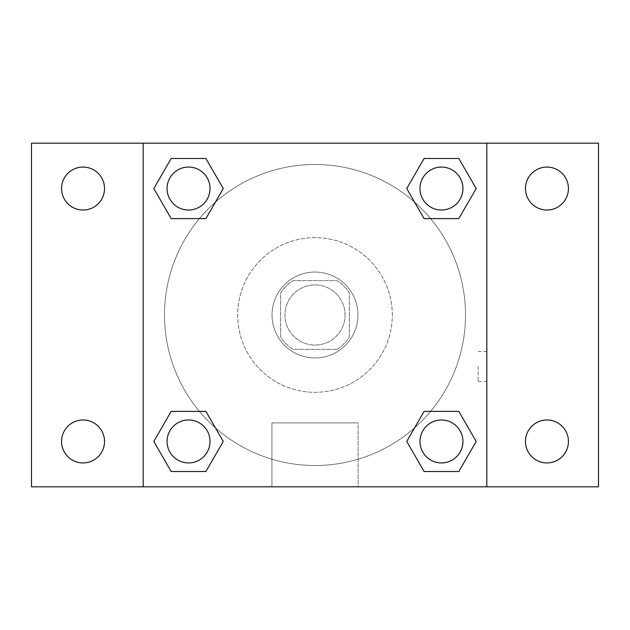 <?xml version="1.0" encoding="UTF-8"?>
<svg xmlns="http://www.w3.org/2000/svg" width="630" height="630" viewBox="0 0 630 630"><rect width="100%" height="100%" fill="white"/><g stroke="black" fill="none" stroke-linecap="round" stroke-linejoin="round"><path stroke-width="0.47" stroke-dasharray="3.15 2.36" d="M345.067 315A30.067 30.067 0 0 0 299.967 288.957A30.067 30.067 0 0 0 299.967 341.043A30.067 30.067 0 0 0 345.067 315A30.067 30.067 0 0 0 299.967 288.957A30.067 30.067 0 0 0 299.967 341.043A30.067 30.067 0 0 0 345.067 315M337.042 349.366L292.958 349.366A40.824 40.824 0 0 1 280.634 337.042L280.634 292.958A40.824 40.824 0 0 1 292.958 280.634L337.042 280.634A40.824 40.824 0 0 1 349.366 292.958L349.366 337.042A40.824 40.824 0 0 1 337.042 349.366L292.958 349.366A40.824 40.824 0 0 1 280.634 337.042L280.634 292.958A40.824 40.824 0 0 1 292.958 280.634L337.042 280.634A40.824 40.824 0 0 1 349.366 292.958L349.366 337.042A40.824 40.824 0 0 1 337.042 349.366M315 272.042A42.958 42.958 0 0 1 352.202 336.475A42.958 42.958 0 0 1 277.798 336.475A42.958 42.958 0 0 1 315 272.042A42.958 42.958 0 0 0 272.042 315A42.958 42.958 0 0 0 315 357.958A42.958 42.958 0 0 0 357.958 315A42.958 42.958 0 0 0 315 272.042M392.317 315A77.317 77.317 0 0 0 276.342 248.039A77.317 77.317 0 0 0 276.342 381.961A77.317 77.317 0 0 0 392.317 315A77.317 77.317 0 0 0 276.342 248.039A77.317 77.317 0 0 0 276.342 381.961A77.317 77.317 0 0 0 392.317 315M83.042 462.932A21.475 21.475 0 0 0 101.643 430.723A21.475 21.475 0 0 0 64.449 430.723A21.475 21.475 0 0 0 83.042 462.932M546.958 462.932A21.475 21.475 0 0 0 565.551 430.723A21.475 21.475 0 0 0 528.357 430.723A21.475 21.475 0 0 0 546.958 462.932M546.958 210.018A21.475 21.475 0 0 0 565.551 177.802A21.475 21.475 0 0 0 528.357 177.802A21.475 21.475 0 0 0 546.958 210.018M83.042 210.018A21.475 21.475 0 0 0 101.643 177.802A21.475 21.475 0 0 0 64.449 177.802A21.475 21.475 0 0 0 83.042 210.018M31.5 143.183L598.5 143.183L598.5 486.817L31.5 486.817L31.5 143.183M143.183 143.183L486.817 143.183L486.817 486.817L143.183 486.817L143.183 143.183L486.817 143.183L486.817 486.817L143.183 486.817L143.183 143.183L143.183 486.817M330.033 143.183L299.967 143.199L330.033 143.183M358.092 486.817L271.908 486.817L358.092 486.817L271.908 486.817L358.092 486.817L358.092 422.903L271.908 422.903L358.092 422.903L271.908 422.903L358.092 422.903L358.092 486.817M465.515 315A150.515 150.515 0 0 0 239.746 184.653A150.515 150.515 0 0 0 239.746 445.347A150.515 150.515 0 0 0 465.515 315A150.515 150.515 0 0 0 239.746 184.653A150.515 150.515 0 0 0 239.746 445.347A150.515 150.515 0 0 0 465.515 315M210.018 441.457A21.475 21.475 0 0 0 177.802 422.856A21.475 21.475 0 0 0 177.802 460.058A21.475 21.475 0 0 0 210.018 441.457A21.475 21.475 0 0 0 177.802 422.856A21.475 21.475 0 0 0 177.802 460.058A21.475 21.475 0 0 0 210.018 441.457A21.475 21.475 0 0 0 177.802 422.856A21.475 21.475 0 0 0 177.802 460.058A21.475 21.475 0 0 0 210.018 441.457M462.932 188.543A21.475 21.475 0 0 0 430.723 169.942A21.475 21.475 0 0 0 430.723 207.144A21.475 21.475 0 0 0 462.932 188.543A21.475 21.475 0 0 0 430.723 169.942A21.475 21.475 0 0 0 430.723 207.144A21.475 21.475 0 0 0 462.932 188.543A21.475 21.475 0 0 0 430.723 169.942A21.475 21.475 0 0 0 430.723 207.144A21.475 21.475 0 0 0 462.932 188.543M210.018 188.543A21.475 21.475 0 0 0 177.802 169.942A21.475 21.475 0 0 0 177.802 207.144A21.475 21.475 0 0 0 210.018 188.543A21.475 21.475 0 0 0 177.802 169.942A21.475 21.475 0 0 0 177.802 207.144A21.475 21.475 0 0 0 210.018 188.543A21.475 21.475 0 0 0 177.802 169.942A21.475 21.475 0 0 0 177.802 207.144A21.475 21.475 0 0 0 210.018 188.543M419.982 441.457A21.475 21.475 0 0 1 452.198 422.856A21.475 21.475 0 0 1 452.198 460.058A21.475 21.475 0 0 1 419.982 441.457A21.475 21.475 0 0 1 452.198 422.856A21.475 21.475 0 0 1 452.198 460.058A21.475 21.475 0 0 1 419.982 441.457M143.183 366.542L143.183 381.583L143.183 366.542M486.817 366.542L486.817 381.583L486.817 366.542M478.162 366.542L478.162 381.583L478.162 366.542M143.199 366.542L143.199 381.583L143.199 366.542M486.817 143.183L486.817 486.817M171.179 471.523L153.822 441.457L171.179 411.39L153.822 441.457L171.179 471.523M205.9 411.39L223.264 441.457L205.9 471.523L223.264 441.457L205.9 411.39M424.1 218.61L406.736 188.543L424.1 158.477L406.736 188.543L424.1 218.61M458.821 158.477L476.178 188.543L458.821 218.61L476.178 188.543L458.821 158.477M171.179 218.61L153.822 188.543L171.179 158.477L153.822 188.543L171.179 218.61M205.9 158.477L223.264 188.543L205.9 218.61L223.264 188.543L205.9 158.477M424.1 471.523L406.736 441.457L424.1 411.39L406.736 441.457L424.1 471.523M458.821 411.39L476.178 441.457L458.821 471.523L476.178 441.457L458.821 411.39M486.801 366.542L486.801 381.583L486.801 366.542M462.932 441.457A21.475 21.475 0 0 0 430.723 422.856A21.475 21.475 0 0 0 430.723 460.058A21.475 21.475 0 0 0 462.932 441.457M478.162 381.583L486.801 381.583M478.162 351.509L486.801 351.509M271.908 422.903L271.908 486.817L271.908 422.903"/><path stroke-width="0.94" d="M31.5 143.183L598.5 143.183L598.5 486.817L31.5 486.817L31.5 143.183M546.958 167.068A21.475 21.475 0 0 1 568.433 188.543A21.475 21.475 0 0 1 546.958 210.018A21.475 21.475 0 0 1 525.475 188.543A21.475 21.475 0 0 1 546.958 167.068M546.958 419.982A21.475 21.475 0 0 1 568.433 441.457A21.475 21.475 0 0 1 546.958 462.932A21.475 21.475 0 0 1 525.475 441.457A21.475 21.475 0 0 1 546.958 419.982M83.042 419.982A21.475 21.475 0 0 1 104.525 441.457A21.475 21.475 0 0 1 83.042 462.932A21.475 21.475 0 0 1 61.567 441.457A21.475 21.475 0 0 1 83.042 419.982M83.042 167.068A21.475 21.475 0 0 1 104.525 188.543A21.475 21.475 0 0 1 83.042 210.018A21.475 21.475 0 0 1 61.567 188.543A21.475 21.475 0 0 1 83.042 167.068M171.179 411.39L205.9 411.39L223.264 441.457L205.9 471.523L171.179 471.523L153.822 441.457L171.179 411.39L205.9 411.39L171.179 411.39M424.1 158.477L458.821 158.477L476.178 188.543L458.821 218.61L424.1 218.61L406.736 188.543L424.1 158.477L458.821 158.477L424.1 158.477M143.183 486.817L143.183 143.183M486.817 143.183L486.817 486.817M171.179 158.477L205.9 158.477L223.264 188.543L205.9 218.61L171.179 218.61L153.822 188.543L171.179 158.477L205.9 158.477L171.179 158.477M424.1 411.39L458.821 411.39L476.178 441.457L458.821 471.523L424.1 471.523L406.736 441.457L424.1 411.39L458.821 411.39L424.1 411.39M458.821 471.523L424.1 471.523L458.821 471.523M462.932 441.457A21.475 21.475 0 0 0 430.723 422.856A21.475 21.475 0 0 0 430.723 460.058A21.475 21.475 0 0 0 462.932 441.457M205.9 471.523L171.179 471.523L205.9 471.523M210.018 441.457A21.475 21.475 0 0 0 177.802 422.856A21.475 21.475 0 0 0 177.802 460.058A21.475 21.475 0 0 0 210.018 441.457M458.821 218.61L424.1 218.61L458.821 218.61M462.932 188.543A21.475 21.475 0 0 0 430.723 169.942A21.475 21.475 0 0 0 430.723 207.144A21.475 21.475 0 0 0 462.932 188.543M205.9 218.61L171.179 218.61L205.9 218.61M210.018 188.543A21.475 21.475 0 0 0 177.802 169.942A21.475 21.475 0 0 0 177.802 207.144A21.475 21.475 0 0 0 210.018 188.543"/></g></svg>
